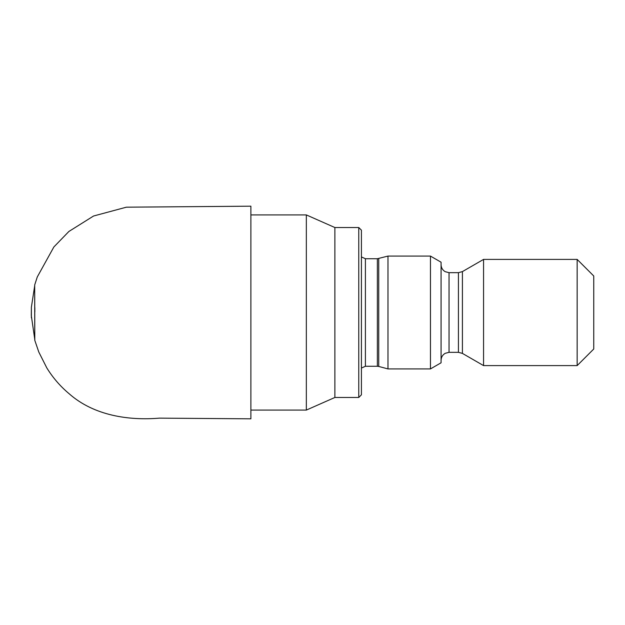 <?xml version="1.0" encoding="UTF-8"?>
<svg xmlns="http://www.w3.org/2000/svg" width="625" height="625" viewBox="0 0 625 625"><rect width="100%" height="100%" fill="white"/><g stroke="black" fill="none" stroke-linecap="round" stroke-linejoin="round"><path stroke-width="0.94" d="M358.766 397.469L358.766 227.531L361.422 230.188L361.422 394.812L358.766 397.469L334.875 397.469L334.875 227.531L306.344 214.922L306.344 410.078L250.883 410.078L250.883 418.734L250.883 206.266M430.461 368.922L430.461 256.078L387.977 256.078L387.977 368.922L430.461 368.922L441.078 362.789L441.078 262.211L430.461 256.078M577.156 259.398L593.75 275.992L593.75 349.008L577.156 365.602L577.156 259.398L483.562 259.398L483.562 365.602L577.156 365.602M34.797 339.695L34.695 284.953L37.281 276.953L53.867 246.977L68.891 231.469L93.555 216.016L126.352 207.188L250.883 206.18M34.836 311.859L34.836 307.594M31.383 307.289L31.383 317.766L31.383 307.234L31.297 315.516L34.836 339.797M458.43 352.328L458.43 272.672L449.047 272.672L449.047 352.328L458.43 352.328L462.414 353.398L483.562 365.602M377.367 258.734L365.406 258.734L365.406 366.266L377.367 366.266L377.367 258.734L387.977 256.078M377.367 366.266L378.742 366.445L378.742 258.555M483.562 259.398L462.414 271.602L462.414 353.398M306.344 214.922L250.883 214.922M334.875 397.469L306.344 410.078M365.406 258.734L361.422 256.938M365.406 366.266L361.422 368.062M378.742 366.445L387.977 368.922M358.766 227.531L334.875 227.531M449.047 272.672L445.203 271.688C442.562 270.109 441.188 267.781 441.078 264.711M449.047 352.328L445.203 353.312C442.562 354.891 441.188 357.219 441.078 360.289M462.414 271.602L458.43 272.672M34.695 284.961L34.758 340.219L38.797 352.039L46.828 367.953C52.898 377.789 60.367 386.406 69.234 393.82C94.18 415.852 129.32 420.672 159.391 418.141L250.883 418.82M31.383 307.234L34.695 285.734"/></g></svg>
